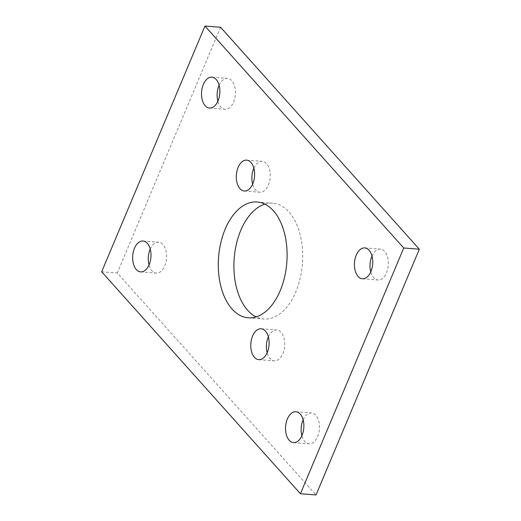 <?xml version="1.0" encoding="UTF-8"?>
<svg xmlns="http://www.w3.org/2000/svg" width="521" height="521" viewBox="0 0 521 521"><rect width="100%" height="100%" fill="white"/><g stroke="black" fill="none" stroke-linecap="round" stroke-linejoin="round"><path stroke-width="0.39" stroke-dasharray="2.6 1.95" d="M220.572 27.261L117.271 273.004L316.026 494.95M101.673 271.793L117.271 273.004M219.107 85.268A15.487 9.124 94.4 0 1 227.488 78.384A15.487 9.124 94.4 0 1 231.799 80.722A15.487 9.124 94.4 0 1 234.782 98.43A15.487 9.124 94.4 0 1 225.092 109.267A15.487 9.124 94.4 0 1 217.876 101.178M253.877 168.224A15.487 9.124 94.4 0 1 262.252 161.347A15.487 9.124 94.4 0 1 266.57 163.679A15.487 9.124 94.4 0 1 269.552 181.386A15.487 9.124 94.4 0 1 259.862 192.229A15.487 9.124 94.4 0 1 252.646 184.134M150.237 249.097A15.487 9.124 94.4 0 1 158.618 242.213A15.487 9.124 94.4 0 1 162.93 244.551A15.487 9.124 94.4 0 1 165.919 262.258A15.487 9.124 94.4 0 1 156.222 273.095A15.487 9.124 94.4 0 1 149.006 265.007M371.994 255.993A15.487 9.124 94.4 0 1 380.369 249.11A15.487 9.124 94.4 0 1 384.687 251.448A15.487 9.124 94.4 0 1 387.67 269.155A15.487 9.124 94.4 0 1 377.979 279.992A15.487 9.124 94.4 0 1 370.763 271.903M264.87 204.128A58.078 34.223 94.4 0 1 272.789 203.197A58.078 34.223 94.4 0 1 288.96 211.956A58.078 34.223 94.4 0 1 300.161 278.357A58.078 34.223 94.4 0 1 263.808 319.008A58.078 34.223 94.4 0 1 256.13 316.872M268.354 336.866A15.487 9.124 94.4 0 1 276.736 329.982A15.487 9.124 94.4 0 1 281.047 332.313A15.487 9.124 94.4 0 1 284.036 350.021A15.487 9.124 94.4 0 1 274.339 360.864A15.487 9.124 94.4 0 1 267.123 352.776M303.124 419.822A15.487 9.124 94.4 0 1 311.506 412.945A15.487 9.124 94.4 0 1 315.817 415.276A15.487 9.124 94.4 0 1 318.8 432.984A15.487 9.124 94.4 0 1 309.109 443.827A15.487 9.124 94.4 0 1 301.893 435.732M209.494 108.055L225.092 109.267M211.891 77.173L227.488 78.384M244.264 191.018L259.862 192.229M246.661 160.136L262.252 161.347M140.631 271.89L156.222 273.095M143.021 241.008L158.618 242.213M362.382 278.787L377.979 279.992M364.778 247.905L380.369 249.11M248.211 317.803L263.808 319.008M257.192 201.992L272.789 203.197M258.748 359.653L274.339 360.864M261.138 328.771L276.736 329.982M293.512 442.616L309.109 443.827M295.908 411.733L311.506 412.945"/><path stroke-width="0.78" d="M204.974 26.05L220.572 27.261L419.327 249.207L403.729 247.996L204.974 26.05L101.673 271.793L300.428 493.739L316.026 494.95L419.327 249.207M300.428 493.739L403.729 247.996M216.202 79.511A15.487 9.124 94.4 0 1 219.191 97.219A15.487 9.124 94.4 0 1 209.494 108.055A15.487 9.124 94.4 0 1 201.594 91.911A15.487 9.124 94.4 0 1 211.891 77.173A15.487 9.124 94.4 0 1 216.202 79.511M250.972 162.474A15.487 9.124 94.4 0 1 253.961 180.181A15.487 9.124 94.4 0 1 244.264 191.018A15.487 9.124 94.4 0 1 236.365 174.874A15.487 9.124 94.4 0 1 246.661 160.136A15.487 9.124 94.4 0 1 250.972 162.474M147.332 243.34A15.487 9.124 94.4 0 1 150.322 261.047A15.487 9.124 94.4 0 1 140.631 271.89A15.487 9.124 94.4 0 1 132.725 255.739A15.487 9.124 94.4 0 1 143.021 241.008A15.487 9.124 94.4 0 1 147.332 243.34M369.089 250.236A15.487 9.124 94.4 0 1 372.079 267.944A15.487 9.124 94.4 0 1 362.382 278.787A15.487 9.124 94.4 0 1 354.482 262.636A15.487 9.124 94.4 0 1 364.778 247.905A15.487 9.124 94.4 0 1 369.089 250.236M273.362 210.745A58.078 34.223 94.4 0 1 284.564 277.146A58.078 34.223 94.4 0 1 248.211 317.803A58.078 34.223 94.4 0 1 218.586 257.25A58.078 34.223 94.4 0 1 257.192 201.992A58.078 34.223 94.4 0 1 273.362 210.745M265.45 331.109A15.487 9.124 94.4 0 1 268.439 348.816A15.487 9.124 94.4 0 1 258.748 359.653A15.487 9.124 94.4 0 1 250.842 343.508A15.487 9.124 94.4 0 1 261.138 328.771A15.487 9.124 94.4 0 1 265.45 331.109M300.22 414.065A15.487 9.124 94.4 0 1 303.209 431.772A15.487 9.124 94.4 0 1 293.512 442.616A15.487 9.124 94.4 0 1 285.612 426.471A15.487 9.124 94.4 0 1 295.908 411.733A15.487 9.124 94.4 0 1 300.22 414.065M217.876 101.178A15.487 9.124 94.4 0 1 219.107 85.268M252.646 184.134A15.487 9.124 94.4 0 1 253.877 168.224M149.006 265.007A15.487 9.124 94.4 0 1 150.237 249.097M370.763 271.903A15.487 9.124 94.4 0 1 371.994 255.993M256.13 316.872A58.078 34.223 94.4 0 1 234.183 258.462A58.078 34.223 94.4 0 1 264.87 204.128M267.123 352.776A15.487 9.124 94.4 0 1 268.354 336.866M301.893 435.732A15.487 9.124 94.4 0 1 303.124 419.822"/></g></svg>
